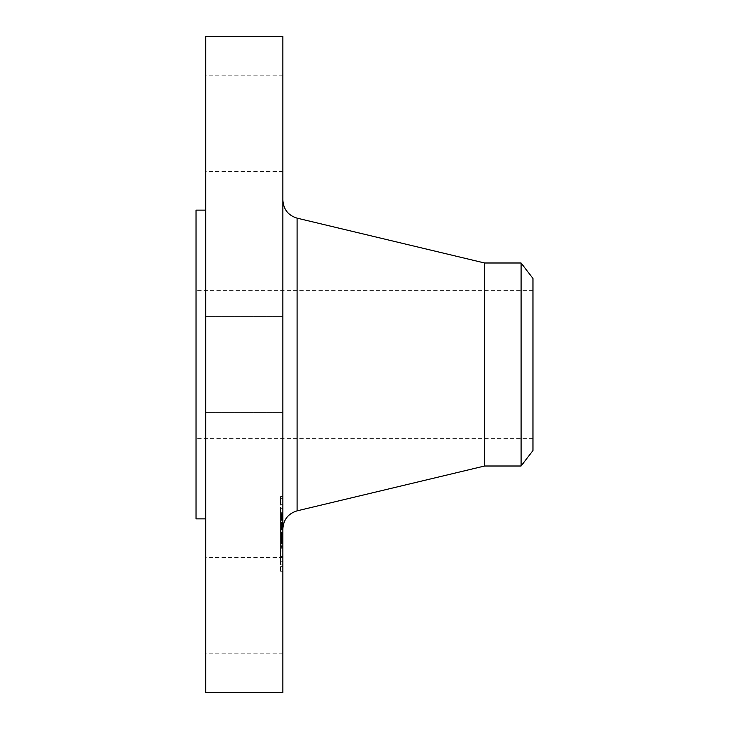 <?xml version="1.0" encoding="UTF-8"?>
<svg xmlns="http://www.w3.org/2000/svg" width="729" height="729" viewBox="0 0 729 729"><rect width="100%" height="100%" fill="white"/><g stroke="black" fill="none" stroke-linecap="round" stroke-linejoin="round"><path stroke-width="0.55" stroke-dasharray="3.65 2.73" d="M282.87 387.445L282.87 316.641L282.87 387.445M205.687 387.445L205.687 316.641L205.687 387.445M205.687 36.45L205.687 692.55M282.87 36.45L282.87 692.55M282.87 508.742L282.87 200.138L282.87 508.742M484.621 262.996L484.621 466.004M521.089 262.996L521.089 466.004M532.963 278.478L532.963 450.522M196.037 429.326L196.037 290.634L196.037 429.326M532.963 429.326L532.963 290.634L532.963 429.326M196.037 210.125L196.037 518.875M205.687 229.024L205.687 518.875L205.687 229.024M205.687 165.674L205.687 75.816L205.687 165.674M205.687 563.326L205.687 653.184L205.687 563.326M282.87 563.326L282.87 653.184L282.87 563.326M282.87 165.674L282.87 75.816L282.87 165.674M282.87 561.804L282.87 496.586L282.87 561.804M282.87 556.081L282.87 504.687L282.87 556.081M282.87 526.794L282.87 512.687L282.87 526.794L280.556 526.794L280.556 540.244L280.556 521.918L280.556 548.254L280.556 526.794M282.87 528.261L282.87 529.937L282.87 527.741L282.87 528.261L280.556 528.243L280.556 527.741L280.556 528.452L282.87 528.261M282.87 526.593L282.87 539.66L282.87 522.994L282.87 526.894L280.556 526.593L280.556 523.695L280.556 539.66L280.556 526.593M282.87 540.061L282.87 527.805L282.87 540.061L280.556 540.061M282.87 541.738L282.87 547.333L282.87 541.747L280.556 541.747L280.556 547.333L280.556 541.292L282.87 541.738M282.87 541.264L282.87 550.969L282.87 540.645L282.87 543.679L282.87 541.264L280.556 541.264L280.556 550.969L280.556 540.645L280.556 543.679L280.556 541.264L282.87 541.292L280.556 541.264M282.87 512.277L282.87 508.323L282.87 512.277M282.87 560.583L282.87 556.628L282.87 560.583M282.87 536.426L282.87 532.471L282.87 537.109L282.87 532.471L282.87 536.426L280.556 536.407L280.556 532.471L280.556 538.986L280.556 532.471L280.556 537.109L280.556 536.426L282.87 536.389M282.87 570.588L282.87 566.633L282.87 570.588M282.87 499.001L282.87 502.946L282.87 499.001M280.556 534.876L282.87 534.867L280.556 534.876M280.556 536.863L282.87 536.863M280.556 541.957L280.556 545.903L280.556 541.957L282.87 541.957M280.556 540.754L280.556 541.665L280.556 540.754L282.87 540.754L280.556 540.727M282.87 530.922L280.556 530.922M282.87 527.805L280.556 527.787M282.87 535.906L280.556 535.906L282.87 535.924M282.87 535.596L280.556 535.596M282.87 535.341L280.556 535.341L282.87 535.359M282.87 535.141L280.556 535.141M282.87 534.995L280.556 534.995L282.87 535.004M282.87 534.904L280.556 534.904M282.87 534.949L280.556 534.949M282.87 535.068L280.556 535.068M282.87 535.241L280.556 535.241M282.87 535.514L280.556 535.487M282.87 535.523L280.556 535.56M282.87 535.624L280.556 535.624L282.87 535.633M282.87 535.715L280.556 535.706M282.87 535.824L280.556 535.824M282.87 535.961L280.556 535.961L282.87 535.961M282.87 536.125L280.556 536.125M282.87 536.307L280.556 536.307M282.87 536.517L280.556 536.517M282.87 536.699L280.556 536.699L282.87 536.672M282.87 536.89L280.556 536.899M282.87 537.446L280.556 537.446L282.87 537.437M282.87 537.237L280.556 537.237L282.87 537.209M282.87 537.045L280.556 537.045M282.87 536.735L280.556 536.735L282.87 536.726M282.87 536.617L280.556 536.617M282.87 536.526L280.556 536.526M282.87 536.453L280.556 536.435M282.87 536.38L280.556 536.38L282.87 536.362M282.87 536.936L280.556 536.963M282.87 537L280.556 537M282.87 537.082L280.556 537.109M282.87 537.182L280.556 537.182M282.87 537.3L280.556 537.3M282.87 537.592L280.556 537.592M282.87 537.765L280.556 537.765L282.87 537.792M282.87 542.841L280.556 542.841M282.87 542.458L280.556 542.458L280.556 541.838L280.556 542.722L282.87 542.485M282.87 548.254L280.556 548.254M282.87 545.21L280.556 545.21M282.87 539.26L280.556 539.26L282.87 539.278M282.87 545.903L280.556 545.903M282.87 540.954L280.556 540.954M282.87 541.064L280.556 541.064M282.87 534.721L280.556 534.721L282.87 534.721M282.87 535.25L280.556 535.25M282.87 536.207L280.556 536.207M282.87 537.428L280.556 537.428M282.87 537.647L280.556 537.647M282.87 537.847L280.556 537.847M282.87 538.212L280.556 538.212L282.87 538.23M282.87 538.576L280.556 538.576L282.87 538.585M282.87 538.959L280.556 538.959M282.87 539.36L280.556 539.36M282.87 539.779L280.556 539.779M282.87 540.225L280.556 540.225L282.87 540.244M282.87 539.843L280.556 539.843M282.87 539.46L280.556 539.46M282.87 539.059L280.556 539.059M282.87 538.649L280.556 538.649M282.87 537.802L280.556 537.802M282.87 537.355L280.556 537.355M282.87 534.111L280.556 534.111M282.87 538.986L280.556 538.986M282.87 538.266L280.556 538.266M282.87 532.735L280.556 532.735M282.87 533.191L280.556 533.191M282.87 534.348L280.556 534.348M282.87 536.034L280.556 536.034M282.87 537.255L280.556 537.255L282.87 537.264M282.87 537.528L280.556 537.528M282.87 538.048L280.556 538.048M282.87 538.303L280.556 538.303M282.87 538.886L280.556 538.886M282.87 539.214L280.556 539.214M282.87 539.569L280.556 539.569M282.87 539.943L280.556 539.943M282.87 540.335L280.556 540.335L282.87 540.344M282.87 541.2L280.556 541.2M282.87 541.665L280.556 541.665M282.87 541.009L280.556 541.009M282.87 540.9L280.556 540.9M282.87 540.809L280.556 540.809M282.87 540.59L280.556 540.59M282.87 540.49L280.556 540.49M282.87 540.389L280.556 540.389M282.87 540.298L280.556 540.298M280.556 518.064L280.556 516.788L280.556 518.064L282.87 518.064M280.556 516.715L282.87 516.733M280.556 518.51L280.556 518.018L280.556 518.747L282.87 518.51L280.556 518.501M280.556 518.984L282.87 518.984M280.556 519.504L282.87 519.504M280.556 517.909L282.87 517.909M280.556 517.845L282.87 517.882M280.556 519.057L282.87 519.057M282.87 512.687L280.556 512.687M282.87 526.721L280.556 526.721M282.87 513.298L280.556 513.298M282.87 513.881L280.556 513.881M282.87 514.455L280.556 514.455M282.87 515.002L280.556 515.002M282.87 515.54L280.556 515.54M282.87 516.05L280.556 516.05M282.87 516.551L280.556 516.551M282.87 517.025L280.556 517.025L282.87 517.025M282.87 517.481L280.556 517.481L282.87 517.508M282.87 517.8L280.556 517.8M282.87 517.563L280.556 517.563M282.87 517.353L280.556 517.353M282.87 517.171L280.556 517.171M282.87 516.897L280.556 516.897M282.87 516.806L280.556 516.806M282.87 516.752L280.556 516.752L282.87 516.788M282.87 516.87L280.556 516.87M282.87 516.989L280.556 516.989M282.87 517.134L280.556 517.134M282.87 517.308L280.556 517.308M282.87 517.736L280.556 517.736M282.87 518L280.556 518.018M282.87 518.283L280.556 518.292M282.87 518.738L280.556 518.738L282.87 518.747M282.87 519.239L280.556 519.239L282.87 519.23M282.87 519.95L280.556 519.95M282.87 518.975L280.556 518.975L282.87 518.966M282.87 518.538L280.556 518.538L282.87 518.538M282.87 518.365L280.556 518.365L282.87 518.365M282.87 518.21L280.556 518.21M282.87 518.082L280.556 518.082M282.87 517.936L280.556 517.936M282.87 518.128L280.556 518.128M282.87 518.419L280.556 518.419L282.87 518.41M282.87 518.601L280.556 518.601M282.87 518.82L280.556 518.82L282.87 518.802M282.87 519.358L280.556 519.358M282.87 519.148L280.556 519.148M282.87 518.656L280.556 518.656L282.87 518.62M282.87 518.301L280.556 518.301M282.87 518.756L280.556 518.756M282.87 518.911L280.556 518.911M282.87 519.103L280.556 519.103M282.87 519.303L280.556 519.303M282.87 519.54L280.556 519.54M282.87 520.388L280.556 520.388M282.87 532.134L280.556 532.134M282.87 531.86L280.556 531.86M282.87 534.576L280.556 534.576M282.87 521.918L280.556 521.918M282.87 522.119L280.556 522.119M282.87 522.319L280.556 522.319M282.87 522.52L280.556 522.52M282.87 522.729L280.556 522.729M282.87 522.939L280.556 522.939M282.87 523.194L280.556 523.194M282.87 523.449L280.556 523.449M282.87 523.704L280.556 523.704L282.87 523.695M282.87 523.951L280.556 523.951M282.87 524.197L280.556 524.197L282.87 524.178M282.87 524.443L280.556 524.443L282.87 524.424M282.87 524.689L280.556 524.689L282.87 524.68M282.87 524.926L280.556 524.926L282.87 524.935M282.87 525.153L280.556 525.153M282.87 525.39L280.556 525.39M282.87 525.627L280.556 525.627M282.87 525.873L280.556 525.873M282.87 526.128L280.556 526.128L282.87 526.128M282.87 526.393L280.556 526.393M282.87 526.675L280.556 526.675M282.87 526.967L280.556 526.967M282.87 527.258L280.556 527.258M282.87 527.577L280.556 527.577M282.87 527.896L280.556 527.896M282.87 528.224L280.556 528.224L282.87 528.206M282.87 528.58L280.556 528.58L280.556 529.145L280.556 528.425L282.87 528.589M282.87 528.434L280.556 528.452M282.87 528.288L280.556 528.288M282.87 528.151L280.556 528.151M282.87 528.033L280.556 528.033M282.87 527.914L280.556 527.914M282.87 527.705L280.556 527.705M282.87 527.614L280.556 527.614M282.87 527.532L280.556 527.532M282.87 527.459L280.556 527.459M282.87 542.23L280.556 542.23L282.87 542.239M282.87 546.85L280.556 546.85M282.87 547.333L280.556 547.333M280.556 529.527L282.87 529.527M282.87 527.741L280.556 527.741M282.87 527.86L280.556 527.86M282.87 527.96L280.556 527.96M282.87 528.088L280.556 528.088M282.87 528.643L280.556 528.643M282.87 528.88L280.556 528.88M282.87 529.154L280.556 529.154L282.87 529.145M282.87 529.937L280.556 529.937M282.87 529.646L280.556 529.646M282.87 529.391L280.556 529.391M282.87 528.935L280.556 528.935M282.87 528.753L280.556 528.753M282.87 528.343L280.556 528.343M280.556 543.16L282.87 543.16M282.87 541.674L280.556 541.674L282.87 541.674M282.87 541.346L280.556 541.346M282.87 541.428L280.556 541.428M282.87 541.538L280.556 541.538M282.87 541.838L280.556 541.838L282.87 541.829M282.87 542.03L280.556 542.03M282.87 542.75L280.556 542.75L282.87 542.722M282.87 542.932L280.556 542.932M282.87 542.522L280.556 542.522M282.87 542.349L280.556 542.349M282.87 542.194L280.556 542.194M282.87 542.048L280.556 542.048M282.87 541.929L280.556 541.929M282.87 526.73L280.556 526.73M282.87 526.894L280.556 526.894M282.87 526.42L280.556 526.42M282.87 525.837L280.556 525.837M282.87 525.563L280.556 525.563M282.87 525.29L280.556 525.29M282.87 524.989L280.556 524.989M282.87 524.643L280.556 524.643M282.87 524.461L280.556 524.461M282.87 524.269L280.556 524.269M282.87 524.06L280.556 524.06M282.87 523.85L280.556 523.85M282.87 523.622L280.556 523.622M282.87 522.994L280.556 522.994M282.87 535.296L280.556 535.296L282.87 535.323M282.87 538.685L280.556 538.685M282.87 533.036L280.556 533.036M282.87 533.619L280.556 533.619M282.87 539.66L280.556 539.66M282.87 523.859L280.556 523.859M282.87 524.014L280.556 524.014M282.87 525.199L280.556 525.199M282.87 525.463L280.556 525.463M282.87 525.737L280.556 525.737M282.87 526.019L280.556 526.019M282.87 526.302L280.556 526.302M282.87 543.023L280.556 543.023M282.87 543.679L280.556 543.679M282.87 540.645L280.556 540.645M282.87 546.158L280.556 546.158M282.87 549.985L280.556 549.985M282.87 543.515L280.556 543.515M282.87 544.135L280.556 544.135M282.87 550.969L280.556 550.969M282.87 546.313L280.556 546.313M280.556 561.804L280.556 496.586L280.556 561.804M280.556 513.508L280.556 564.893L280.556 513.508M280.556 508.997L280.556 512.952L280.556 508.997M280.556 557.302L280.556 561.257L280.556 557.302M280.556 567.308L280.556 571.263L280.556 567.308M280.556 502.272L280.556 498.317L280.556 502.272M297.086 218.153L297.086 510.847M282.87 534.439L280.556 534.439M282.87 541.519L280.556 541.519M282.87 541.383L280.556 541.383M282.87 541.246L280.556 541.246M282.87 541.118L280.556 541.118M282.87 540.198L280.556 540.198M282.87 540.153L280.556 540.153M282.87 540.107L280.556 540.107M282.87 412.359L205.687 412.359L282.87 412.359M282.87 316.641L205.687 316.641L282.87 316.641M532.963 290.634L196.037 290.634M532.963 438.366L196.037 438.366M282.87 653.184L205.687 653.184M282.87 557.466L205.687 557.466M282.87 75.816L205.687 75.816M282.87 171.534L205.687 171.534M280.556 496.586L282.87 496.586M280.556 573.003L282.87 573.003M280.556 564.893L282.87 564.893M280.556 504.687L282.87 504.687M280.556 512.952L282.87 512.952L280.556 512.952M280.556 508.323L282.87 508.323L280.556 508.323M280.556 561.257L282.87 561.257L280.556 561.257M280.556 556.628L282.87 556.628L280.556 556.628M280.556 532.471L282.87 532.471L280.556 532.471M280.556 571.263L282.87 571.263M280.556 566.633L282.87 566.633M280.556 498.317L282.87 498.317M280.556 502.946L282.87 502.946"/><path stroke-width="1.09" d="M205.687 692.55L205.687 36.45L282.87 36.45L282.87 692.55L205.687 692.55M521.089 466.004L521.089 262.996L532.963 278.478L532.963 450.522L521.089 466.004L484.621 466.004L484.621 262.996L297.086 218.153C288.21 215.419 283.472 209.414 282.87 200.138M205.687 518.875L196.037 518.875L196.037 210.125L205.687 210.125M484.621 466.004L297.086 510.847L297.086 218.153M297.086 510.847C288.21 513.581 283.472 519.586 282.87 528.862M521.089 262.996L484.621 262.996"/></g></svg>
